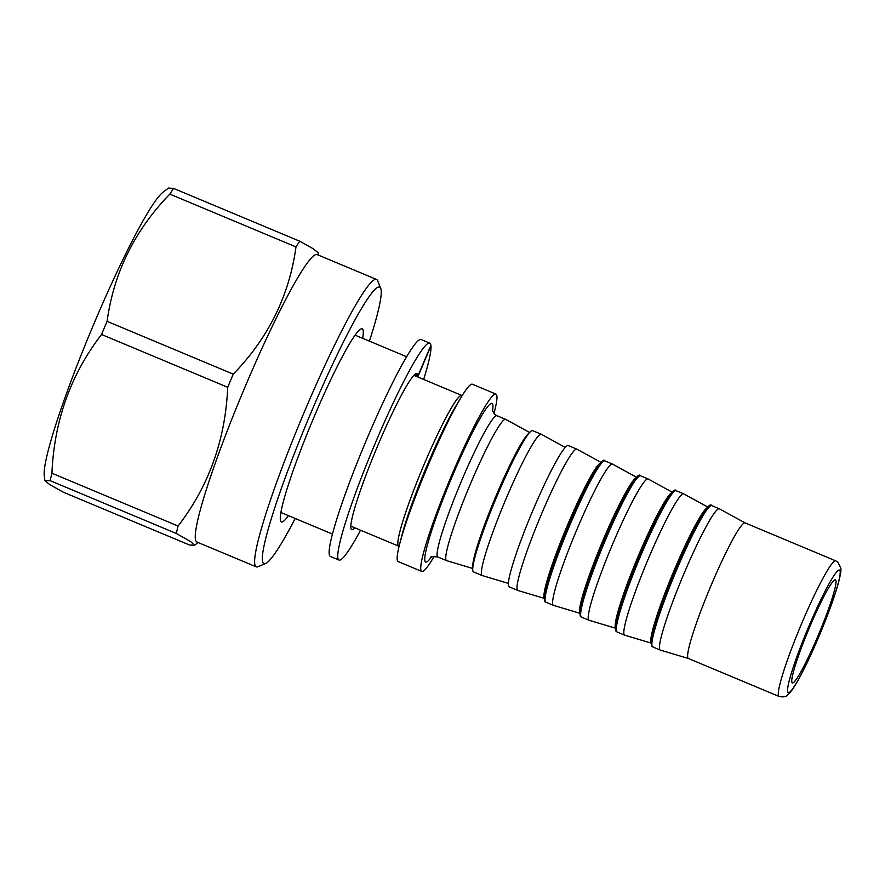 <?xml version="1.0" encoding="UTF-8"?>
<svg xmlns="http://www.w3.org/2000/svg" width="885" height="885" viewBox="0 0 885 885"><rect width="100%" height="100%" fill="white"/><g stroke="black" fill="none" stroke-linecap="round" stroke-linejoin="round"><path stroke-width="1.33" d="M493.941 413.527A96.111 9.536 112.7 0 0 495.943 394.102L472.38 384.234A96.111 9.536 112.7 0 0 460.886 397.708A96.111 9.536 112.7 0 0 399.699 543.921A96.111 9.536 112.7 0 0 397.896 561.389A96.111 9.536 112.7 0 0 398.161 561.555L421.736 571.422A96.111 9.536 112.7 0 0 434.17 556.355M495.943 394.102A96.111 9.536 112.7 0 0 450.664 477.601A96.111 9.536 112.7 0 0 421.459 571.245A96.111 9.536 112.7 0 0 421.736 571.422M529.639 432.499L505.744 419.39A76.575 7.6 112.7 0 0 505.667 419.357A76.575 7.6 112.7 0 0 469.592 485.876A76.575 7.6 112.7 0 0 446.328 560.482A76.575 7.6 112.7 0 0 446.549 560.625A76.575 7.6 112.7 0 0 446.626 560.648L472.734 568.469M565.249 447.401L541.355 434.292A76.575 7.6 112.7 0 0 541.277 434.258L532.648 430.652A76.575 7.6 112.7 0 0 496.573 497.171A76.575 7.6 112.7 0 0 473.309 571.776A76.575 7.6 112.7 0 0 473.53 571.909L482.159 575.527A76.575 7.6 112.7 0 0 482.236 575.549L508.344 583.381M541.277 434.258A76.575 7.6 112.7 0 0 505.202 500.777A76.575 7.6 112.7 0 0 481.938 575.394A76.575 7.6 112.7 0 0 482.159 575.527M601.181 462.479L576.965 449.204A76.575 7.6 112.7 0 0 576.898 449.16L568.258 445.553A76.575 7.6 112.7 0 0 532.184 512.072A76.575 7.6 112.7 0 0 508.919 586.678A76.575 7.6 112.7 0 0 509.14 586.821L517.769 590.428A76.575 7.6 112.7 0 0 517.847 590.461L544.297 598.382M576.898 449.16A76.575 7.6 112.7 0 0 540.812 515.689A76.575 7.6 112.7 0 0 517.559 590.295A76.575 7.6 112.7 0 0 517.769 590.428M636.791 477.38L612.575 464.105A76.575 7.6 112.7 0 0 612.508 464.072A76.575 7.6 112.7 0 0 576.434 530.591A76.575 7.6 112.7 0 0 553.169 605.196A76.575 7.6 112.7 0 0 553.39 605.34A76.575 7.6 112.7 0 0 553.457 605.362L579.918 613.294M672.412 492.292L648.196 479.006A76.575 7.6 112.7 0 0 648.119 478.973A76.575 7.6 112.7 0 0 612.044 545.492A76.575 7.6 112.7 0 0 588.779 620.108A76.575 7.6 112.7 0 0 589.001 620.241A76.575 7.6 112.7 0 0 589.078 620.263L615.529 628.195M708.022 507.193L683.806 493.918A76.575 7.6 112.7 0 0 683.729 493.874A76.575 7.6 112.7 0 0 647.654 560.404A76.575 7.6 112.7 0 0 624.39 635.01A76.575 7.6 112.7 0 0 624.611 635.142A76.575 7.6 112.7 0 0 624.688 635.176L651.139 643.096M745.17 522.935L719.417 508.82A76.575 7.6 112.7 0 0 719.35 508.786A76.575 7.6 112.7 0 0 683.264 575.305A76.575 7.6 112.7 0 0 660.011 649.911A76.575 7.6 112.7 0 0 660.221 650.055A76.575 7.6 112.7 0 0 660.298 650.077L688.43 658.506L779.043 696.429A73.477 7.29 -67.3 0 1 778.833 696.296A73.477 7.29 -67.3 0 1 801.157 624.699A73.477 7.29 -67.3 0 1 835.783 560.869L837.907 562.185L840.75 568.082C841.502 570.261 840.086 577.385 836.513 589.465C832.475 602.431 826.878 617.464 819.731 634.567C812.585 651.537 805.848 665.874 799.542 677.578C795.803 684.536 792.562 689.614 789.84 692.8L787.982 694.648C786.322 696.772 783.347 697.369 779.043 696.429M745.203 522.958A73.477 7.29 112.7 0 0 745.137 522.924A73.477 7.29 112.7 0 0 710.511 586.766A73.477 7.29 112.7 0 0 688.187 658.363A73.477 7.29 112.7 0 0 688.397 658.495M792.175 682.778A55.843 5.542 112.7 0 0 792.329 682.877A55.843 5.542 112.7 0 0 819.001 633.494A55.843 5.542 112.7 0 0 835.451 579.841A55.843 5.542 112.7 0 0 809.133 628.361A55.843 5.542 112.7 0 0 792.175 682.778M295.214 518.466A149.897 14.879 -67.3 0 1 265.577 563.557A149.897 14.879 -67.3 0 1 263.487 563.413A149.897 14.879 -67.3 0 1 309.993 415.054A149.897 14.879 -67.3 0 1 380.738 288.388A149.897 14.879 -67.3 0 1 369.421 341.145M288.466 515.645A104.64 10.388 -67.3 0 1 281.087 521.741A104.64 10.388 -67.3 0 1 280.633 521.044A104.64 10.388 -67.3 0 1 312.206 421.393A104.64 10.388 -67.3 0 1 361.025 328.954A104.64 10.388 -67.3 0 1 362.684 338.324M176.292 533.456L50.124 480.655A179.29 17.8 -67.3 0 1 51.927 473.232L178.095 526.033A179.29 17.8 -67.3 0 0 176.292 533.456L190.651 541.554L194.545 545.315L189.412 544.972L63.244 492.171L49.792 484.637L44.87 480.655L44.25 475.577A155.782 15.465 -67.3 0 1 93.699 324.319A155.782 15.465 -67.3 0 1 162.729 192.499L168.449 188.062M355.549 334.541A98.755 9.801 -67.3 0 1 355.571 335.349M281.364 512.669A98.755 9.801 -67.3 0 1 280.766 513.223M178.095 526.033C208.904 485.987 225.443 439.745 227.71 387.287A179.29 17.8 -67.3 0 1 230.476 380.705A179.29 17.8 -67.3 0 1 233.264 374.145L107.096 321.344A179.29 17.8 -67.3 0 0 101.543 334.486C70.734 374.532 54.195 420.773 51.927 473.232M227.71 387.287L101.543 334.486M233.264 374.145C268.432 337.926 289.34 295.513 295.988 246.915A179.29 17.8 -67.3 0 1 299.738 241.207L173.582 188.405A179.29 17.8 -67.3 0 0 169.832 194.114C134.664 230.343 113.756 272.746 107.096 321.344M295.988 246.915L169.832 194.114M265.577 563.557L257.966 566.721A155.782 15.465 -67.3 0 1 256.252 566.842L196.89 542.007A155.782 15.465 -67.3 0 1 244.78 387.541A155.782 15.465 -67.3 0 1 317.173 254.603L376.534 279.439A155.782 15.465 -67.3 0 1 377.652 280.755L380.738 288.388M318.423 255.123L318.135 252.723L313.157 248.707L299.738 241.207M168.46 188.062L173.582 188.405M44.87 480.655L50.124 480.655M256.252 566.842A155.782 15.465 -67.3 0 1 304.141 412.388A155.782 15.465 -67.3 0 1 376.534 279.439M429.767 343.148A117.572 11.671 112.7 0 0 373.614 447.091A117.572 11.671 112.7 0 0 338.988 560.05L330.359 556.433A117.572 11.671 112.7 0 1 364.985 443.474A117.572 11.671 112.7 0 1 421.138 339.53L429.767 343.148A117.572 11.671 112.7 0 1 430.906 345.294L417.963 375.959A84.65 8.407 112.7 0 0 417.056 373.514A84.65 8.407 112.7 0 0 376.623 448.352A84.65 8.407 112.7 0 0 351.699 529.684A84.65 8.407 112.7 0 0 354.852 527.825M417.952 377.065A84.65 8.407 112.7 0 0 417.963 376.545L430.973 345.758A117.572 11.671 112.7 0 1 423.661 379.466M338.988 560.05A117.572 11.671 112.7 0 0 360.571 530.215M415.165 374.178L417.963 376.545M417.963 375.959L415.43 373.968M413.903 375.373L461.771 395.407A81.708 8.109 112.7 0 0 423.273 466.395A81.708 8.109 112.7 0 0 398.449 546.012A81.708 8.109 112.7 0 0 398.681 546.156L399.401 546.609M460.886 397.708L455.974 405.916A84.628 8.396 112.7 0 0 402.089 534.651L399.699 543.921M431.371 557.041A85.978 8.529 -67.3 0 1 445.022 494.051A85.978 8.529 -67.3 0 1 492.281 403.604A85.978 8.529 -67.3 0 1 492.469 411.06M446.549 560.625L437.909 557.008A76.575 7.6 -67.3 0 1 437.699 556.875A76.575 7.6 -67.3 0 1 460.952 482.259A76.575 7.6 -67.3 0 1 497.038 415.74L505.667 419.357M472.8 567.584A73.621 7.312 -67.3 0 1 495.158 497.956A73.621 7.312 -67.3 0 1 529.064 433.163M544.308 598.149A73.621 7.312 -67.3 0 1 566.378 527.77A73.621 7.312 -67.3 0 1 601.015 462.645M603.26 461.494A75.391 7.489 112.7 0 0 567.573 527.814A75.391 7.489 112.7 0 0 544.994 600.506M545.835 602.176L545.293 601.833C544.751 602.077 544.43 600.638 544.341 597.508L546.908 584.83C557.616 544.607 599.942 451.096 604.953 460.908A76.575 7.6 112.7 0 0 568.878 527.427A76.575 7.6 112.7 0 0 545.614 602.032A76.575 7.6 112.7 0 0 545.835 602.176L553.39 605.34M579.918 613.051A73.621 7.312 -67.3 0 1 601.988 542.671A73.621 7.312 -67.3 0 1 636.636 477.546M638.87 476.395A75.391 7.489 112.7 0 0 603.183 542.726A75.391 7.489 112.7 0 0 580.604 615.407M581.445 617.077L580.903 616.745C580.361 616.989 580.04 615.54 579.952 612.409L582.529 599.742C593.227 559.508 635.552 465.997 640.563 475.809A76.575 7.6 112.7 0 0 604.488 542.339A76.575 7.6 112.7 0 0 581.224 616.945A76.575 7.6 112.7 0 0 581.445 617.077L589.001 620.241M615.529 627.963A73.621 7.312 -67.3 0 1 637.609 557.583A73.621 7.312 -67.3 0 1 672.246 492.458M674.481 491.308A75.391 7.489 112.7 0 0 638.793 557.627A75.391 7.489 112.7 0 0 616.214 630.308M617.055 631.978L616.524 631.647C615.971 631.89 615.661 630.441 615.562 627.31L618.139 614.644C628.837 574.409 671.162 480.909 676.184 490.721A76.575 7.6 112.7 0 0 640.098 557.24A76.575 7.6 112.7 0 0 616.834 631.846A76.575 7.6 112.7 0 0 617.055 631.978L624.611 635.142M651.15 642.864A73.621 7.312 -67.3 0 1 673.219 572.484A73.621 7.312 -67.3 0 1 707.856 507.359M710.102 506.209A75.391 7.489 112.7 0 0 674.403 572.529A75.391 7.489 112.7 0 0 651.825 645.22M652.665 646.891L652.134 646.548C651.592 646.791 651.272 645.353 651.172 642.222L653.75 629.545C664.447 589.322 706.772 495.81 711.794 505.623A76.575 7.6 112.7 0 0 675.709 572.141A76.575 7.6 112.7 0 0 652.455 646.747A76.575 7.6 112.7 0 0 652.665 646.891L660.221 650.055M839.721 570.206A66.43 6.593 -67.3 0 1 805.494 665.907A66.43 6.593 -67.3 0 1 796.445 657.964A66.43 6.593 -67.3 0 1 839.721 570.206M280.888 512.481L332.439 534.053M355.106 335.161L406.646 356.732M350.803 526.121L398.681 546.156M604.953 460.908L612.508 464.072M640.563 475.809L648.119 478.973M676.184 490.721L683.729 493.874M711.794 505.623L719.35 508.786M745.137 522.924L835.783 560.869M492.182 409.855L494.704 414.291L497.038 415.74M437.909 557.008C432.787 556.377 430.254 556.599 430.309 557.683M198.14 542.516L194.567 545.282"/></g></svg>
